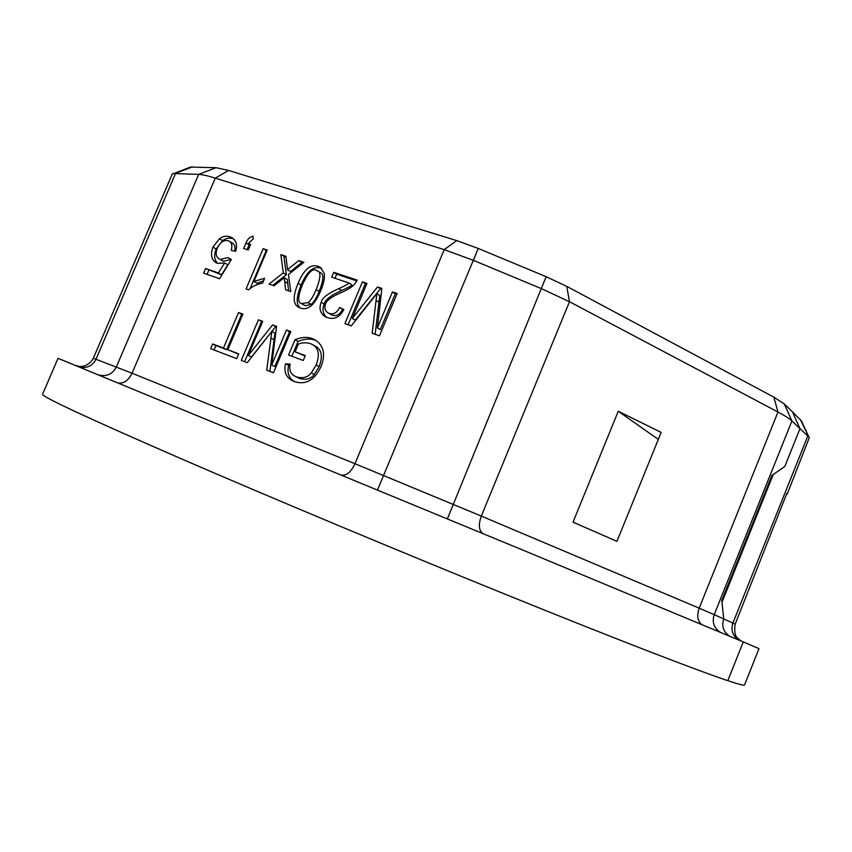 <?xml version="1.0" encoding="UTF-8"?>
<svg xmlns="http://www.w3.org/2000/svg" width="852" height="852" viewBox="0 0 852 852"><rect width="100%" height="100%" fill="white"/><g stroke="black" fill="none" stroke-linecap="round" stroke-linejoin="round"><path stroke-width="1.28" d="M42.6 394.21C40.555 396.095 86.648 417.565 180.88 458.621C270.009 497.259 398.385 550.967 507.76 595.282C617.263 639.65 697.373 670.513 727.789 680.673L743.274 641.907L525.759 551.287L58.032 358.298L42.6 394.21M75.956 365.583L78.81 366.285C80.194 366.956 88.64 366.818 93.337 358.255L172.189 174.191L190.486 167.067L216.035 167.706L228.57 170.443L456.736 240.605L478.26 248.464L546.153 276.698L566.761 286.368L773.84 397.138L784.277 403.944L792.456 411.867L799.985 428.609L791.902 420.952L714.21 614.654L723.731 618.935C721.452 626.22 723.412 631.971 729.621 636.167C723.412 631.971 721.452 626.22 723.731 618.935L732.912 623.057L807.792 436.011L799.985 428.609L792.456 411.867L801.455 420.931L809.23 437.811L800.347 419.525M771.912 475.437L721.793 600.394L723.731 618.935L721.995 602.279L773.222 474.532L784.82 466.459L799.985 428.609L784.82 466.459L771.912 475.437M618.254 411.239L573.023 522.159L616.944 541.339L661.152 432.39L618.254 411.239L658.308 439.398M566.761 286.368L569.487 301.714L777.982 412.027C784.767 415.627 789.41 418.609 791.902 420.952L784.277 403.944M93.337 358.255L132.049 373.197L354.975 463.722L481.316 516.078L569.487 301.714L541.734 288.775L473.158 260.254L444.222 249.625L215.279 178.121C207.792 175.8 202.254 174.553 198.654 174.362L172.999 173.52M212.957 247.133L219.433 238.741C222.83 236.26 226.323 235.61 229.891 236.792L232.181 237.846C236.377 240.711 237.527 245.206 235.631 251.34L231.265 250.339C232.458 245.77 231.819 242.745 229.337 241.286L228.23 240.775C223.895 239.689 220.253 242.128 217.313 248.113C215.322 253.214 215.918 256.793 219.102 258.848L220.359 259.423L227.878 257.581L231.361 259.466L219.56 278.753L203.628 273.13L205.588 268.497L218.368 272.981L224.63 262.97L217.484 263.332L215.907 262.608C211.296 259.477 210.316 254.322 212.957 247.133L216.142 249.008C213.777 255.163 214.278 259.956 217.643 263.385M253.055 236.302L253.289 238.773L248.283 243.704L250.563 244.471L248.209 250.019L243.64 248.475L245.994 242.937C247.623 238.954 249.977 236.739 253.055 236.302M262.586 283.098C256.58 284.344 251.958 286.591 248.72 289.818L246.1 288.892L263.14 248.677L267.219 250.041L253.928 281.416L264.61 278.306L262.586 283.098M287.177 267.081L287.433 269.701L298.818 260.616L303.898 262.32L288.423 274.493L290.766 291.597L285.58 289.797L284.312 277.72L274.056 285.782L269.083 284.057L283.29 272.853L280.862 254.61L285.952 256.314L287.177 267.081M310.288 343.58C305.698 342.366 301.714 342.557 298.328 344.144L295.101 351.801L305.304 355.593L303.237 360.492L288.572 355.018L295.016 339.735C301.31 337.104 307.008 336.7 312.109 338.521L314.889 339.778C323.717 345.38 325.794 354.272 321.097 366.466C314.697 380.152 305.793 385.2 294.398 381.611L292.715 380.865C286.144 377.542 283.727 371.887 285.441 363.9L290.117 364.092C288.935 369.938 290.617 374.028 295.175 376.36L296.358 376.872C302.822 378.703 307.785 377.383 311.268 372.92L316.135 365.018C320.011 354.677 318.659 347.808 312.077 344.389L310.288 343.58M276.591 326.401L271.724 364.975L286.474 329.99L290.841 331.588L273.492 372.761L266.708 370.162L271.831 331.449L247.197 362.686L241.265 360.417L258.444 319.798L262.714 321.342L248.326 355.401L272.565 324.932L276.591 326.401M212.67 343.952L223.469 348.063L238.517 312.546L242.895 314.132L227.825 349.725L238.709 353.868L236.686 358.66L210.657 348.692L212.67 343.952L215.918 345.55L214.033 349.991M381.856 288.402L377.415 327.882L392.442 291.948L397.128 293.514L379.449 335.805L372.175 333.238L376.882 293.631L351.258 325.858L344.911 323.611L362.398 281.895L366.978 283.428L352.323 318.392L377.532 286.964L381.856 288.402M321.204 302.258C321.971 298.04 327.839 293.493 338.798 288.636C344.975 285.857 348.383 283.982 348.99 283.002L331.694 277.166L333.739 272.31L357.137 280.138L355.135 283.514C352.707 286.613 348.191 289.584 341.588 292.396C331.694 296.709 326.359 300.554 325.581 303.93C324.154 307.742 324.91 310.692 327.839 312.79L329.181 313.408C333.611 314.75 337.072 312.78 339.575 307.497L343.846 309.595C339.724 317.232 334.208 319.883 327.306 317.572L324.953 316.497C320.096 313.078 318.85 308.339 321.204 302.258L324.197 304.047C322.077 309.372 322.876 313.792 326.582 317.295M298.062 283.301C303.887 269.509 310.543 263.832 318.062 266.271L320.341 267.347L324.175 273.141C325.017 277.358 323.824 283.333 320.586 291.043C314.654 305.048 307.945 310.724 300.437 308.083L298.69 307.284C292.907 304.334 292.694 296.336 298.062 283.301L301.097 285.122C296.198 297.06 295.942 304.697 300.351 308.051M233.608 238.911L233.043 238.709C229.476 237.527 225.993 238.166 222.606 240.637L216.142 249.008M218.368 272.981L221.563 274.791L227.814 264.802L224.63 262.97M221.563 274.791L205.588 268.497M208.815 270.308L207.089 274.355M231.297 259.572L227.878 257.581M231.052 259.434L223.543 261.266L219.102 258.848M229.337 241.286L232.489 243.182C234.747 244.513 235.482 247.165 234.705 251.127M248.283 243.704L250.35 244.971M249.327 244.343L247.08 249.636M263.534 280.872L257.059 283.215L253.928 281.416M266.9 250.797L263.14 248.677M266.229 250.584L250.168 288.498M298.818 260.616L301.842 262.512L290.479 271.554L287.433 269.701M286.059 257.219L280.862 254.61M283.918 256.505L286.357 274.695L283.29 272.853M286.357 274.695L272.821 285.356M288.562 290.83L287.369 279.552L284.312 277.72M303.12 262.938L301.842 262.512M295.101 351.801L305.123 356.008M312.077 344.389L315.112 346.05C321.683 349.448 323.036 356.306 319.17 366.616L314.324 374.486L311.268 372.92M314.324 374.486C310.852 378.938 305.9 380.258 299.446 378.426L295.175 376.36M289.925 365.54L285.441 363.9M288.551 365.487C286.954 372.803 288.892 378.171 294.355 381.589M316.326 340.662L315.144 340.193C310.053 338.372 304.377 338.776 298.083 341.396L295.016 339.735M298.083 341.396L291.842 356.232M286.474 329.99L289.563 331.684L274.866 366.552L271.724 364.975M276.527 326.934L272.565 324.932M275.675 326.625L251.51 356.988L248.326 355.401M262.512 321.832L258.444 319.798M261.585 321.492L244.599 361.695M269.903 371.387L274.951 333.121L271.831 331.449M290.638 332.067L289.563 331.684M238.517 312.546L241.691 314.25L226.696 349.661L223.469 348.063M226.696 349.661L215.918 345.55M238.571 354.187L227.825 349.725M242.692 314.612L241.691 314.25M392.442 291.948L395.264 293.802L380.301 329.618L377.415 327.882M381.76 289.275L377.532 286.964M380.386 288.817L355.252 320.15L352.323 318.392M366.648 284.217L362.398 281.895M365.295 283.769L348.117 324.74M375.146 334.293L379.747 295.474L376.882 293.631M396.787 294.313L395.264 293.802M348.99 283.002L351.919 284.856C351.301 285.835 347.914 287.71 341.737 290.468C330.81 295.303 324.963 299.829 324.197 304.047M343.707 309.851L339.575 307.497M342.525 309.276C340.033 314.537 336.583 316.497 332.163 315.165L327.839 312.79M356.796 280.915L336.689 274.184L333.739 272.31M336.689 274.184L334.974 278.274M321.683 268.401L321.044 268.156C313.547 265.717 306.901 271.373 301.097 285.122M317.359 270.883L320.352 272.747C324.079 273.716 323.696 279.914 319.18 291.341C316.348 298.062 313.685 302.417 311.172 304.409L305.282 305.708L301.384 303.546C297.486 302.63 297.827 296.379 302.407 284.792C307.934 272.672 312.567 267.869 316.326 270.393L317.359 270.883C321.108 271.841 320.714 278.061 316.188 289.531C313.344 296.262 310.66 300.628 308.147 302.641L301.384 303.546M786.343 494.65L787.195 494.171L786.907 493.244L735.169 624.165L732.912 623.057C730.686 630.171 732.603 635.805 738.641 639.958M787.195 494.171L809.23 437.811M759.004 648.66L743.274 641.907L727.789 680.673C738.769 684.326 744.339 685.753 744.52 684.955L759.004 648.66M720.355 632.28C713.923 628.052 711.878 622.173 714.21 614.654L699.183 608.179L777.982 412.027L773.84 397.138M546.153 276.698L447.396 518.793M478.26 248.464L377.553 489.857M456.736 240.605L444.222 249.625L354.975 463.722C351.205 471.752 346.87 475.554 341.971 475.128M228.57 170.443L215.279 178.121L132.049 373.197C128.546 380.333 124.094 383.602 118.716 382.985M216.035 167.706L198.654 174.362L116.351 366.946C112.677 373.953 107.075 376.68 99.546 375.125M192.52 166.854L175.618 173.286L96.02 359.182C92.538 365.827 87.192 368.469 79.981 367.116M482.701 533.427C478.792 530.2 478.334 524.417 481.316 516.078L699.183 608.179C696.638 615.666 697.522 621.129 701.846 624.537M222.606 240.637L219.433 238.741M229.891 236.792L233.043 238.709M223.543 261.266L220.359 259.423M249.114 244.844L245.994 242.937M287.731 283.386L284.664 281.565M319.17 366.616L316.135 365.018M299.446 378.426L296.358 376.872M315.144 340.193L312.109 338.521M274.035 339.746L270.915 338.095M378.895 302.247L376.03 300.426M341.737 290.468L338.798 288.636M332.163 315.165L329.181 313.408M321.044 268.156L318.062 266.271M305.282 305.708L302.247 303.94M311.172 304.409L308.147 302.641M319.18 291.341L316.188 289.531M741.187 641.023L737.843 638.329C734.999 636.242 734.115 631.513 735.169 624.165"/></g></svg>

